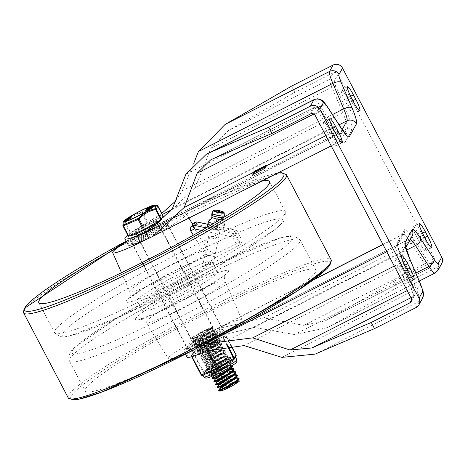 <?xml version="1.0" encoding="UTF-8"?>
<svg xmlns="http://www.w3.org/2000/svg" width="465" height="465" viewBox="0 0 465 465"><rect width="100%" height="100%" fill="white"/><g stroke="black" fill="none" stroke-linecap="round" stroke-linejoin="round"><path stroke-width="0.35" stroke-dasharray="2.33 1.74" d="M145.266 228.989A12.125 1.168 152.3 0 1 135.548 232.785A12.125 1.168 152.3 0 1 145.743 226.112A12.125 1.168 152.3 0 1 157.025 221.509A12.125 1.168 152.3 0 1 145.266 228.989M148.515 235.174A12.125 1.168 -27.7 0 0 160.268 227.693A12.125 1.168 -27.7 0 0 148.986 232.291A12.125 1.168 -27.7 0 0 138.797 238.964A12.125 1.168 -27.7 0 0 148.515 235.174M207.402 347.332A12.125 1.168 -27.7 0 0 219.155 339.851A12.125 1.168 -27.7 0 0 207.872 344.455A12.125 1.168 -27.7 0 0 197.683 351.127A12.125 1.168 -27.7 0 0 207.402 347.332M204.152 341.153A12.125 1.168 152.3 0 1 194.434 344.943A12.125 1.168 152.3 0 1 204.629 338.27A12.125 1.168 152.3 0 1 215.911 333.672A12.125 1.168 152.3 0 1 204.152 341.153M161.774 213.423L151.491 219.962A46.198 4.458 -27.7 0 0 127.776 235.116M193.899 162.907L182.321 190.72L175.375 201.287M128.171 244.892A46.198 4.458 152.3 0 1 154.822 226.095L195.271 187.488L210.825 148.515L228.309 130.63A1433.322 138.401 -27.7 0 0 294.764 92.32L333.236 72.813A3.505 3.453 28.9 0 1 337.956 74.336L334.422 80.73A10.445 1.505 63.1 0 0 336.055 86.659L346.948 112.216A31.492 4.545 -116.9 0 1 351.877 130.084L344.891 142.732A31.492 4.545 -116.9 0 1 335.399 133.124L321.914 112.251A10.445 1.505 63.1 0 0 318.763 109.066L315.229 115.465M187.058 357.056A46.198 4.458 152.3 0 1 213.627 338.305L217.8 336.073L254.088 327.424L294.525 334.544L327.337 327.656L330.848 325.762A1433.322 138.401 -27.7 0 0 397.238 287.498L393.989 281.319A1433.322 138.401 152.3 0 1 327.534 319.624L325.204 320.873L303.662 325.337L263.725 317.88L216.027 329.104L210.459 332.074A46.198 4.458 -27.7 0 0 183.815 350.872A46.198 4.458 -27.7 0 0 203.472 344.722L205.669 343.763M435.054 273.036A21.047 3.04 63.1 0 0 435.275 272.81L438.803 266.422A7.016 6.911 -151.1 0 0 441.698 263.632M432.462 261.807L428.928 268.206A3.505 3.453 -151.1 0 0 430.398 263.545L433.938 257.145A3.505 3.453 28.9 0 1 432.462 261.807L393.989 281.319M259.511 168.83L259.72 168.446L260.185 169.33L255.459 172.044L255 171.114L259.511 168.83L259.97 169.713L260.185 169.33M259.72 168.446L255.215 170.731L255.68 171.614M255.215 170.731L255.465 171.998L259.97 169.713M264.335 166.383L264.544 165.999L265.009 166.883L261.493 168.975L261.034 168.057L264.335 166.383L264.794 167.266L265.009 166.883M264.544 165.999L261.249 167.667L261.714 168.551M261.249 167.667L261.499 168.94L264.794 167.266M260.162 168.754L253.477 171.887L254.599 170.853L266.149 165.092L260.162 168.754L260.627 169.638L253.942 172.771L254.227 172.253L265.922 166.226L266.608 165.976L266.323 166.493L260.627 169.638M253.466 171.969L253.925 172.846L253.466 171.969M266.149 165.075L266.608 165.976L266.149 165.075M265.207 166.79L252.821 173.085L264.515 167.04L265.213 166.772L265.672 167.656L264.835 168.191L253.286 173.968L265.672 167.673M253.925 173.061L253.524 173.788L252.013 174.538L253.309 173.183L264.858 167.406L253.925 173.061L254.39 173.945L253.989 174.671L252.478 175.421L253.774 174.067L264.48 168.83L254.39 173.945M253.524 173.788L253.989 174.671M253.454 173.817L253.913 174.701L253.46 173.823M252.013 174.555L252.478 175.439L252.013 174.555M438.803 266.422L397.238 287.498M433.938 257.145L337.956 74.336M294.764 92.32L291.52 86.141M399.592 270.212A11.026 1.593 -116.9 0 1 395.535 258.703A11.026 1.593 -116.9 0 1 401.446 266.864L403.76 271.275A11.026 1.593 -116.9 0 1 407.822 282.784A11.026 1.593 -116.9 0 1 401.911 274.629L399.592 270.212L405.782 267.073M331.894 134.391A11.026 1.593 -116.9 0 1 335.957 145.894A11.026 1.593 -116.9 0 1 330.04 137.739L327.726 133.321A11.026 1.593 -116.9 0 1 323.663 121.818A11.026 1.593 -116.9 0 1 329.575 129.973L331.894 134.391L335.236 132.694M417.268 238.22A11.026 1.593 -116.9 0 1 413.211 226.717A11.026 1.593 -116.9 0 1 419.122 234.871L421.441 239.289A11.026 1.593 -116.9 0 1 425.498 250.792A11.026 1.593 -116.9 0 1 419.587 242.637L417.268 238.22L423.464 235.081M349.575 102.399A11.026 1.593 -116.9 0 1 353.632 113.908A11.026 1.593 -116.9 0 1 347.721 105.747L345.402 101.335A11.026 1.593 -116.9 0 1 341.345 89.826A11.026 1.593 -116.9 0 1 347.256 97.981L349.575 102.399L352.912 100.707M117.36 247.804A130.281 12.578 152.3 0 1 261.545 181.228M192.65 224.177A42.431 4.098 -27.7 0 0 192.103 223.898L193.085 226.426L207.675 249.85L214.127 253.582L218.527 252.669L242.236 240.922L240.289 244.48L237.388 246.281L216.086 257.087L205.234 254.268L193.353 235.185M168.47 357.922A41.588 4.016 152.3 0 1 206.111 334.289A41.588 4.016 152.3 0 1 242.009 320.001A41.588 4.016 152.3 0 1 207.041 342.862A41.588 4.016 152.3 0 1 168.365 358.666A41.588 4.016 152.3 0 1 168.47 357.922M85.56 388.781A130.281 12.578 152.3 0 1 203.089 314.962A130.281 12.578 152.3 0 1 315.886 269.915A130.281 12.578 152.3 0 1 206.384 341.612A130.281 12.578 152.3 0 1 85.188 391.036A130.281 12.578 152.3 0 1 85.56 388.781M126.515 241.73A41.588 4.016 152.3 0 1 164.552 221.398A41.588 4.016 152.3 0 1 186.343 213.976A41.588 4.016 152.3 0 1 147.754 238.778M213.156 264.504L212.063 261.58A42.292 4.086 -27.7 0 0 212.017 261.359A42.292 4.086 -27.7 0 0 175.398 275.983A42.292 4.086 -27.7 0 0 137.245 299.948A42.292 4.086 -27.7 0 0 137.129 300.681A42.292 4.086 -27.7 0 0 172.015 286.94A42.292 4.086 -27.7 0 0 211.406 262.766L213.173 264.451L220.358 228.856A5.01 0.831 11.4 0 0 215.609 227.048A5.01 0.831 11.4 0 0 210.535 226.874A5.01 0.831 11.4 0 0 215.156 228.652A5.01 0.831 11.4 0 0 220.34 228.896A5.01 0.831 11.4 0 0 220.358 228.856A5.01 0.831 -168.6 0 1 215.283 228.675A5.01 0.831 -168.6 0 1 210.535 226.874A5.01 0.831 -168.6 0 1 210.552 226.827A5.01 0.831 -168.6 0 1 215.737 227.071A5.01 0.831 -168.6 0 1 220.358 228.856L218.405 238.539A5.01 0.831 -168.6 0 1 213.325 238.365A5.01 0.831 -168.6 0 1 208.582 236.557A5.01 0.831 -168.6 0 1 208.593 236.516A5.01 0.831 -168.6 0 1 213.784 236.761A5.01 0.831 -168.6 0 1 218.405 238.539M142.813 310.544A42.292 4.086 -27.7 0 0 142.691 311.277A42.292 4.086 -27.7 0 0 182.03 295.234A42.292 4.086 -27.7 0 0 217.579 271.961A42.292 4.086 -27.7 0 0 180.966 286.58A42.292 4.086 -27.7 0 0 142.813 310.544M212.063 261.58L202.455 266.91L211.406 262.766M186.843 347.483A20.245 1.953 -27.7 0 0 186.779 347.622A20.245 1.953 -27.7 0 0 186.785 347.832A20.245 1.953 -27.7 0 0 204.309 340.833A20.245 1.953 -27.7 0 0 222.572 329.365A20.245 1.953 -27.7 0 0 222.63 329.017A20.245 1.953 -27.7 0 0 222.462 328.889A20.245 1.953 -27.7 0 0 204.234 336.468A20.245 1.953 -27.7 0 0 186.843 347.483M162.268 300.675A20.245 1.953 152.3 0 1 180.53 289.207A20.245 1.953 152.3 0 1 198.055 282.209A20.245 1.953 152.3 0 1 181.042 293.351A20.245 1.953 152.3 0 1 162.209 301.029A20.245 1.953 152.3 0 1 162.268 300.675M223.921 329.801A21.245 2.052 152.3 0 1 203.844 342.304A21.245 2.052 152.3 0 1 186.36 348.959A21.245 2.052 152.3 0 1 204.216 337.491A21.245 2.052 152.3 0 1 223.799 329.301A21.245 2.052 152.3 0 1 223.921 329.801M167.859 225.153A20.245 1.953 152.3 0 1 150.468 236.168A20.245 1.953 152.3 0 1 132.246 243.747A20.245 1.953 152.3 0 1 132.072 243.625A20.245 1.953 152.3 0 1 132.13 243.271A20.245 1.953 152.3 0 1 150.393 231.803A20.245 1.953 152.3 0 1 167.917 224.804A20.245 1.953 152.3 0 1 167.923 225.014A20.245 1.953 152.3 0 1 167.859 225.153M156.705 290.079A20.245 1.953 152.3 0 1 174.968 278.611A20.245 1.953 152.3 0 1 192.493 271.612A20.245 1.953 152.3 0 1 175.479 282.749A20.245 1.953 152.3 0 1 156.647 290.427A20.245 1.953 152.3 0 1 156.705 290.079M168.284 223.822A21.245 2.052 -27.7 0 0 168.347 223.677A21.245 2.052 -27.7 0 0 148.579 231.512A21.245 2.052 -27.7 0 0 130.903 243.335A21.245 2.052 -27.7 0 0 150.032 235.383A21.245 2.052 -27.7 0 0 168.284 223.822M217.789 211.197L219.753 211.592M220.241 219.527A5.51 0.913 11.4 0 0 221.834 219.579L223.868 225.374L215.644 224.426L213.29 223.682M216.248 221.921L214.667 229.268L222.892 230.216L223.868 225.374L224.647 223.967L222.979 220.98L222.787 219.311A5.51 0.913 11.4 0 0 222.299 218.742L222.979 220.98M222.299 218.742A5.51 0.913 11.4 0 0 217.864 217.335L217.202 221.613L224.647 223.967L223.671 228.809L216.225 226.455L217.202 221.613L208.977 220.666L209.151 220.189M217.864 217.335A5.51 0.913 11.4 0 0 212.97 216.771L210.872 218.887M207.588 227.03L214.667 229.268M216.225 226.455L208 225.508L208.977 220.666L208.198 222.072M208 225.508L207.221 226.914M222.892 230.216L223.671 228.809M150.119 230.541A12.526 1.209 -27.7 0 0 137.977 238.272A12.526 1.209 -27.7 0 0 149.631 233.517A12.526 1.209 -27.7 0 0 160.158 226.624A12.526 1.209 -27.7 0 0 150.119 230.541M206.687 338.288A12.526 1.209 152.3 0 1 216.725 334.37A12.526 1.209 152.3 0 1 206.198 341.264A12.526 1.209 152.3 0 1 194.544 346.012A12.526 1.209 152.3 0 1 206.687 338.288M150.741 229.414A19.943 1.924 152.3 0 1 166.726 223.177A19.943 1.924 152.3 0 1 149.963 234.151A19.943 1.924 152.3 0 1 131.409 241.719A19.943 1.924 152.3 0 1 150.741 229.414M207.309 337.16A19.943 1.924 -27.7 0 0 187.976 349.459A19.943 1.924 -27.7 0 0 206.53 341.897A19.943 1.924 -27.7 0 0 223.293 330.923A19.943 1.924 -27.7 0 0 207.309 337.16M218.759 390.426L235.214 382.178A11.857 1.145 -27.7 0 0 226.071 386.81L221.34 389.821L220.311 390.757L220.462 391.077M219.881 390.216L218.922 391.007M217.138 387.333L227.094 381.875L232.343 379.568L238.359 377.789M239.103 378.423L236.923 378.504L232.779 379.934L222.479 384.729L217.294 387.909M215.458 384.311L218.724 382.218L228.635 377.353L233.413 375.47L236.726 374.697M237.487 375.342L236.825 375.139L233.808 375.86L229.082 377.708L219.114 382.579L215.673 384.822M213.836 381.219L224.833 375.238L229.983 373.04L235.11 371.605M235.633 372.093L230.407 373.412L225.287 375.581L214.051 381.73M212.209 378.132L221.026 373.174L231.721 368.809M231.367 369.425L221.474 373.517L212.424 378.638M224.025 370.611L230.076 365.537L229.582 365.345L211.819 373.122L228.455 362.444L227.966 362.258L210.186 370.064L226.833 359.358L226.339 359.166L208.564 366.972L225.211 356.266L224.717 356.074L206.942 363.886L223.584 353.173L223.095 352.981L205.321 360.794L221.962 350.081L221.468 349.889L203.699 357.701L220.34 346.995L219.852 346.803L202.072 354.609L218.719 343.902L218.225 343.711L200.45 351.517L217.097 340.81L216.603 340.618L198.828 348.43L215.469 337.718L214.981 337.526L197.207 345.338L213.848 334.626L213.354 334.434L195.585 342.246L212.226 331.539L211.738 331.347L193.957 339.154L210.802 328.325L206.361 329.749L198.317 333.789L208.523 329.296L211.895 328.36L212.929 328.767L211.401 330.47L202.821 336.137L192.731 341.112L197.143 338.322L207.355 333.469L211.767 331.853L214.534 331.626L214.226 332.411L211.738 334.562L207.425 337.445L197.828 342.792L194.347 344.193L196.521 342.664L205.879 337.91L214.685 334.62L216.179 334.771L215.109 336.259L207.001 341.775L196.067 347.309L199.63 344.92L209.669 340.043L214.324 338.253L217.777 337.805L215.603 340.281L211.552 343.071L201.81 348.611L197.59 350.377L208.14 344.542L217.393 340.921L219.399 340.897L218.736 342.077L215.76 344.443L211.174 347.401L201.868 352.47L199.212 353.47L202.17 351.494L211.953 346.64L216.824 344.687L220.102 343.804L221.026 343.99L219.399 346.024L215.644 348.709L205.844 354.394L200.834 356.562L205.449 353.679L215.69 348.837L220.032 347.262L222.648 347.082L222.282 347.936L219.701 350.133L215.33 353.028L205.78 358.329L202.461 359.648L204.78 358.038L214.22 353.261L222.909 350.052L224.299 350.261L223.119 351.802L214.894 357.358L204.083 362.741L207.919 360.276L218.004 355.405L222.607 353.65L225.891 353.261L223.578 355.841L219.463 358.66L209.75 364.153L205.704 365.833L216.487 359.887L225.641 356.341L227.513 356.353L226.769 357.614L219.067 362.991L209.837 367.995L207.326 368.925L210.447 366.856L220.294 361.997L225.118 360.079L228.309 359.247L229.135 359.445L227.391 361.578L223.56 364.293L213.766 369.942L208.948 372.017L213.749 369.03L224.02 364.2L228.298 362.677L230.762 362.537L230.332 363.461L227.658 365.699L223.229 368.617L213.731 373.866L210.575 375.104L213.034 373.407L222.566 368.611L227.577 366.542L231.134 365.484L232.384 365.624M232.61 366.065L231.471 365.914L227.99 366.92L223.02 368.954L213.412 373.773L210.808 375.551L213.813 374.383L223.258 369.187L227.734 366.257L230.501 363.979L230.995 362.979L228.67 363.084L224.456 364.566L214.167 369.379L209.18 372.459L213.824 370.477L223.607 364.856L227.501 362.125L229.373 359.887L228.629 359.689L225.519 360.468L220.741 362.351L210.831 367.216L207.559 369.367L209.936 368.501L219.096 363.56L226.92 358.137L227.751 356.795L225.996 356.76L216.94 360.23L205.937 366.275L209.814 364.682L219.497 359.224L223.677 356.388L226.124 353.708L222.997 354.045L218.445 355.76L208.32 360.631L204.315 363.188L214.923 357.928L223.252 352.336L224.531 350.744L223.246 350.476L214.673 353.603L205.146 358.405L202.694 360.096L205.861 358.852L215.359 353.598L219.782 350.686L222.456 348.448L222.88 347.524L220.41 347.669L216.126 349.198L205.861 354.028L201.066 357.004L210.738 352.29L219.515 346.565L221.241 344.763L220.427 344.24L212.4 346.995L202.554 351.848L199.444 353.912L201.961 352.981L211.203 347.971L218.893 342.6L219.637 341.339L217.754 341.333L208.593 344.885L197.823 350.819L201.874 349.139L211.592 343.641L217.882 338.793L218.009 338.253L217.521 338.049L210.11 340.397L200.026 345.274L196.201 347.733L207.024 342.345L211.825 339.34L216.26 335.701L216.388 335.16L215.022 335.038L211.377 336.154L201.083 340.769L194.643 344.664L197.91 343.315L207.46 338.014L214.406 332.923L214.534 331.905L212.145 332.254L207.797 333.829L197.555 338.671L193.016 341.572L197.974 339.374L207.774 333.69L211.523 331.01L213.144 328.976L212.22 328.796L208.93 329.679L204.059 331.638L191.935 337.91L191.65 338.363L191.958 338.497L194.69 337.66L203.513 333.358A9.858 0.953 -27.7 0 0 210.569 328.801M231.256 368.53L231.378 368.018L213.115 375.639L229.634 365.444L229.756 364.926L211.488 372.546L228.013 362.345L228.135 361.84L209.866 369.454L226.391 359.259L226.513 358.748L208.244 366.362L224.769 356.167L224.886 355.655L206.623 363.275L223.142 353.075L223.264 352.563L205.001 360.183L221.52 349.988L221.642 349.471L203.374 357.091L219.899 346.89L220.021 346.384L201.752 353.999L218.271 343.804L218.399 343.292L200.13 350.912L216.655 340.711L216.771 340.2L198.508 347.82L215.028 337.619L215.15 337.108L196.887 344.728L213.406 334.533L213.528 334.015L195.259 341.636L211.784 331.435L211.906 330.929L193.673 338.561L191.894 338.497M193.702 338.444L203.513 333.358M231.698 368.629L231.21 368.437L213.441 376.214M233.314 371.704L232.831 371.529L215.057 379.341M228.024 372.14L214.766 378.743M226.525 377.26L216.678 382.428M234.505 374.714L234.627 374.203L216.394 381.835M232.878 371.622L233 371.111L232.157 370.93M236.569 377.9L236.081 377.714L218.306 385.485M234.947 374.813L232.523 374.97M236.11 377.173L218.015 384.927M238.19 380.992L237.696 380.8L219.922 388.612M236.127 377.801L236.342 377.47M237.749 380.899L237.871 380.382L219.672 387.903M235.214 382.178L239.184 380.852M198.317 333.789A11.857 1.145 -27.7 0 0 191.935 337.91M162.035 218.881A17.786 1.721 -27.7 0 0 145.487 225.624A17.786 1.721 -27.7 0 0 130.537 235.418M145.278 228.978A12.026 1.163 -27.7 0 0 156.932 221.555A12.026 1.163 -27.7 0 0 145.748 226.118A12.026 1.163 -27.7 0 0 135.641 232.738A12.026 1.163 -27.7 0 0 145.278 228.978M163.256 216.272L147.178 223.235L130.101 233.11L128.375 236.237M144.33 228.966A17.786 1.721 152.3 0 1 130.072 234.534A17.786 1.721 152.3 0 1 145.022 224.746A17.786 1.721 152.3 0 1 161.57 217.998A17.786 1.721 152.3 0 1 144.33 228.966M130.101 233.11L124.719 222.857L125.236 222.503L130.619 232.756M122.993 225.978L124.719 222.857A1 0.977 115.3 0 1 124.841 221.799A1 0.326 -136.9 0 0 125.236 222.503L129.439 218.597L132.717 216.37L136.797 214.446L142.679 212.528L148.062 222.787M162.901 216.388L157.513 206.129L157.873 206.012M147.178 223.235L141.796 212.976A1 0.378 77.5 0 1 141.808 212.046A1 0.622 -133.9 0 1 142.679 212.528L145.993 209.796L149.346 207.936L152.793 206.803L157.513 206.129A1 0.57 86.2 0 0 157.001 205.489A1 0.977 115.3 0 1 157.426 205.582M123.196 221.968L123.69 221.607L124.841 221.799L129.52 217.539L134.24 214.638L141.808 212.046L157.001 205.489L156.164 205.234M131.008 217.358L128.933 218.37A13.59 1.314 -27.7 0 0 128.84 218.434L125.631 219.951L129.131 218.015A14.973 1.447 -27.7 0 0 129.229 217.957L131.833 216.742M125.044 221.009L128.543 219.079A14.973 1.447 -27.7 0 0 128.642 219.015L131.246 217.806M125.527 220.021L125.986 220.172L125.631 219.951M148.69 209.087L148.922 209.529L150.271 208.645L148.695 209.372M147.393 209.628L147.626 210.07L148.457 209.39L146.847 210.046M146.475 210.197L151.102 208.239M150.927 207.716L148.271 209.041L147.196 209.419L147.527 208.988L153.671 205.919M146.946 209.018L147.196 209.419L146.963 208.977M146.184 209.244L152.636 205.826L146.516 209.18M147.946 209.058L147.713 208.616L147.951 209.041L148.387 208.884L152.851 206.379L148.387 208.884L148.161 208.442M152.851 206.379L152.619 205.937M148.457 209.39L148.225 208.948M150.271 208.645L150.038 208.204M130.316 217.44L129.41 218.015L131.066 217.149L130.171 217.155M129.729 218.504L128.828 219.079L130.479 218.207L129.584 218.219M126.718 220.032L128.067 219.434L126.718 220.032L126.567 219.753M128.235 218.666L128.468 219.102M128.311 218.637L128.543 219.079M128.41 218.573L128.642 219.015M127.747 218.945L126.399 219.544L127.747 218.945L127.515 218.504M128.822 217.603L129.055 218.044M128.898 217.574L129.131 218.015M128.997 217.515L129.229 217.957M200.915 334.951A12.026 1.163 152.3 0 1 191.278 338.718A12.026 1.163 152.3 0 1 201.386 332.097A12.026 1.163 152.3 0 1 212.575 327.534A12.026 1.163 152.3 0 1 200.915 334.951M235.418 357.039L235.645 356.283A1 0.616 66.7 0 0 235.697 355.039L225.961 336.497L210.238 343.344L193.678 352.865L191.435 356.359L206.64 349.849L224.089 339.88L225.961 336.497A1 0.616 -113.3 0 0 225.048 335.933A1 0.616 -113.3 0 0 224.979 335.968L223.252 339.09A1 0.988 28.9 0 1 224.601 339.526L227.373 344.809M236.057 355.882A1 0.988 28.9 0 1 235.645 356.283L220.805 362.683A1 0.366 60.1 0 1 219.974 361.886L210.238 343.344A1 0.366 -119.9 0 1 210.104 342.38L193.545 351.906A1 0.366 60.1 0 1 193.58 351.889A1 0.988 -151.1 0 0 193.161 353.22L202.897 371.768A1 0.988 28.9 0 0 204.245 372.203L202.566 373.802L202.943 374.558L202.519 375.325A1 0.988 -151.1 0 1 202.362 375.389M234.947 357.887L233.918 359.404A1 0.988 -151.1 0 0 233.982 359.369M216.742 365.019L204.245 372.203A1 0.366 -119.9 0 1 203.414 371.413L220.858 361.439A1 0.616 -113.3 0 1 220.805 362.683L216.742 365.019A18.542 1.79 152.3 0 1 220.637 362.985A18.542 1.79 152.3 0 1 224.45 361.107M232 357.852A18.542 1.79 152.3 0 1 235.22 357.044M234.343 358.637A18.542 1.79 152.3 0 1 229.85 361.741M221.421 366.589A18.542 1.79 152.3 0 1 213.714 370.495M206.164 373.75A18.542 1.79 152.3 0 1 202.943 374.558M203.821 372.971A18.542 1.79 152.3 0 1 208.314 369.861M219.335 361.904A14.031 1.354 -27.7 0 0 205.733 370.559A14.031 1.354 -27.7 0 0 218.782 365.234A14.031 1.354 -27.7 0 0 230.576 357.515A14.031 1.354 -27.7 0 0 219.335 361.904A14.031 1.354 152.3 0 1 230.576 357.515A14.031 1.354 152.3 0 1 218.782 365.234A14.031 1.354 152.3 0 1 205.733 370.559A14.031 1.354 152.3 0 1 219.335 361.904M219.166 362.206A12.026 1.163 -27.7 0 0 207.506 369.629A12.026 1.163 -27.7 0 0 218.695 365.066A12.026 1.163 -27.7 0 0 228.803 358.445A12.026 1.163 -27.7 0 0 219.166 362.206A12.026 1.163 -27.7 0 0 207.506 369.629A12.026 1.163 -27.7 0 0 218.695 365.066A12.026 1.163 -27.7 0 0 228.803 358.445A12.026 1.163 -27.7 0 0 219.166 362.206M221.189 365.438A14.031 1.354 -27.7 0 0 207.588 374.093A14.031 1.354 -27.7 0 0 220.637 368.768A14.031 1.354 -27.7 0 0 232.43 361.049A14.031 1.354 -27.7 0 0 221.189 365.438M221.02 365.74A12.026 1.163 152.3 0 1 230.657 361.979A12.026 1.163 152.3 0 1 220.55 368.594A12.026 1.163 152.3 0 1 209.36 373.157A12.026 1.163 152.3 0 1 221.02 365.74M151.491 219.962L162.326 214.47M171.986 209.57L339.125 124.818M332.498 114.564L182.321 190.72M172.288 208.872L333.684 127.032L320.24 106.218A21.047 3.04 63.1 0 0 314.113 99.574M342.205 129.508L340.025 133.449L151.881 228.856M349.465 136.495A7.016 6.911 -151.1 0 0 340.025 133.449A21.047 3.04 -116.9 0 1 339.81 133.676A21.047 3.04 -116.9 0 1 333.684 127.032A7.016 4.075 -32.9 0 1 340.706 127.265M327.261 106.456A7.016 4.075 -32.9 0 0 320.24 106.218L185.837 174.375M310.51 113.942L314.044 107.543A13.956 2.017 -116.9 0 1 314.189 107.398A13.956 2.017 -116.9 0 1 318.252 111.803L331.737 132.67A27.987 4.04 63.1 0 0 339.88 141.505A27.987 4.04 63.1 0 0 340.171 141.209L347.163 128.567A27.987 4.04 63.1 0 0 342.781 112.687L331.888 87.129A13.956 2.017 -116.9 0 1 329.702 79.213L333.236 72.813M228.309 130.63L329.702 79.213A3.505 3.453 28.9 0 1 334.422 80.73M195.271 187.488L342.781 112.687A3.505 1.453 -23.1 0 1 346.948 112.216M210.825 148.515L331.888 87.129A3.505 1.453 -23.1 0 1 336.055 86.659M147.835 238.743L340.171 141.209A3.505 3.453 28.9 0 1 344.891 142.732M154.822 226.095L347.163 128.567A3.505 3.453 28.9 0 1 351.877 130.084M313.846 114.035L318.252 111.803A3.505 2.034 147.1 0 1 321.763 111.92A3.505 2.034 147.1 0 1 321.914 112.251M325.831 135.664L331.737 132.67A3.505 2.034 147.1 0 1 335.248 132.792A3.505 2.034 147.1 0 1 335.399 133.124M212.65 158.96L314.044 107.543A3.505 3.453 28.9 0 1 318.763 109.066M416.076 307.551L419.61 301.157A21.047 3.04 63.1 0 0 416.315 289.218A7.016 2.906 156.9 0 0 420.622 284.266M422.499 298.367A7.016 6.911 -151.1 0 1 419.61 301.157L315.183 354.109M281.912 357.37L416.315 289.218L405.451 263.731L244.055 345.576M206.646 350.936L402.155 251.792A7.016 6.911 -151.1 0 0 405.759 247.101M409.758 258.778A7.016 2.906 156.9 0 1 405.451 263.731A21.047 3.04 -116.9 0 1 402.155 251.792L409.136 239.161L213.627 338.305M254.088 327.424L406.509 250.129M217.8 336.073L409.357 238.94L412.031 236.371A7.016 6.911 -151.1 0 1 409.136 239.161A21.047 3.04 -116.9 0 1 409.357 238.94A21.047 3.04 -116.9 0 1 410.438 239.26M415.832 273.031L294.525 334.544M330.848 325.762L435.275 272.81A7.016 6.911 -151.1 0 0 438.17 270.02M327.534 319.624L428.928 268.206A13.956 2.017 -116.9 0 1 428.782 268.352A13.956 2.017 -116.9 0 1 424.719 263.951L411.24 243.079A27.987 4.04 63.1 0 0 403.091 234.244A27.987 4.04 63.1 0 0 402.8 234.54L395.814 247.188A27.987 4.04 63.1 0 0 400.191 263.062L411.083 288.62A13.956 2.017 -116.9 0 1 413.269 296.542L411.595 299.576M410.921 297.734L413.269 296.542A3.505 3.453 -151.1 0 0 414.745 291.881A10.445 1.505 63.1 0 0 413.106 285.952L402.213 260.394A31.492 4.545 -116.9 0 1 397.284 242.527L404.271 229.879A31.492 4.545 -116.9 0 1 413.769 239.487L427.248 260.359A10.445 1.505 63.1 0 0 430.398 263.545M411.205 298.274L414.745 291.881M394.291 266.056L400.191 263.062A3.505 1.453 156.9 0 0 402.347 260.586A3.505 1.453 156.9 0 0 402.213 260.394M407.177 290.602L411.083 288.62A3.505 1.453 156.9 0 0 413.24 286.144A3.505 1.453 156.9 0 0 413.106 285.952M383.015 244.578L402.8 234.54A3.505 3.453 -151.1 0 0 404.271 229.879M386.787 251.763L395.814 247.188A3.505 3.453 -151.1 0 0 397.284 242.527M303.662 325.337L424.719 263.951A3.505 2.034 -32.9 0 0 427.248 260.359M263.725 317.88L411.24 243.079A3.505 2.034 -32.9 0 0 413.769 239.487M253.762 171.37L254.227 172.253M254.599 170.853L255.064 171.736M265.457 165.342L265.922 166.226M265.858 165.61L266.323 166.493M264.37 167.307L264.835 168.191M253.518 172.811L253.977 173.695M253.663 172.55L254.128 173.433M264.515 167.04L264.98 167.923M264.021 167.946L264.48 168.83M252.472 173.707L252.937 174.59M253.309 173.183L253.774 174.067M264.167 167.679L264.632 168.562M203.472 344.722L213.47 339.653M210.459 332.074L313.288 279.936M152.561 219.352L155.804 225.537M211.453 331.522L214.696 337.706M353.912 102.608L347.721 105.747M351.592 98.196L345.402 101.335M350.622 96.278L347.256 97.981M422.487 233.163L419.122 234.871M424.778 237.592L421.441 239.289M425.777 239.498L419.587 242.637M336.236 134.6L330.04 137.739M333.917 130.183L327.726 133.321M332.94 128.264L329.575 129.973M404.812 265.155L401.446 266.864M407.102 269.584L403.76 271.275M408.101 271.49L401.911 274.629M71.226 399.011A146.463 14.142 152.3 0 1 71.273 396.023A146.463 14.142 152.3 0 1 206.03 311.69A146.463 14.142 152.3 0 1 330.377 262.952M68.285 397.953A148.463 14.334 152.3 0 1 68.651 395.285A148.463 14.334 152.3 0 1 203.083 310.916A148.463 14.334 152.3 0 1 331.173 259.929M23.529 312.707A148.463 14.334 152.3 0 1 24 310.231A148.463 14.334 152.3 0 1 157.344 226.42A148.463 14.334 152.3 0 1 286.411 174.666M277.698 173.038L126.178 241.091A146.463 14.142 152.3 0 1 277.361 173.213M54.957 330.493A130.281 12.578 152.3 0 1 172.486 256.674A130.281 12.578 152.3 0 1 285.283 211.627A130.281 12.578 152.3 0 1 175.782 283.325A130.281 12.578 152.3 0 1 54.585 332.748A130.281 12.578 152.3 0 1 54.957 330.493M63.042 333.097A124.265 11.997 152.3 0 1 236.592 233.32A124.265 11.997 152.3 0 1 218.509 266.038A124.265 11.997 152.3 0 1 63.042 333.097M216.086 257.087A52.574 5.074 152.3 0 1 142.273 297.617A52.574 5.074 152.3 0 1 149.474 284.58A52.574 5.074 152.3 0 1 218.527 252.669M205.234 254.268A44.576 4.307 152.3 0 1 161.744 279.587A44.576 4.307 152.3 0 1 129.787 291.607A44.576 4.307 152.3 0 1 129.927 290.863A44.576 4.307 152.3 0 1 166.458 267.532A44.576 4.307 152.3 0 1 207.675 249.85M146.097 321.67A44.576 4.307 152.3 0 1 186.448 296.344A44.576 4.307 152.3 0 1 224.921 281.029A44.576 4.307 152.3 0 1 187.442 305.534A44.576 4.307 152.3 0 1 145.987 322.466A44.576 4.307 152.3 0 1 146.097 321.67M135.594 318.676A52.574 5.074 152.3 0 1 209.012 276.466A52.574 5.074 152.3 0 1 201.362 290.305A52.574 5.074 152.3 0 1 135.594 318.676M69.797 358.753A130.281 12.578 152.3 0 1 187.325 284.935A130.281 12.578 152.3 0 1 300.117 239.888A130.281 12.578 152.3 0 1 190.621 311.585A130.281 12.578 152.3 0 1 69.425 361.009A130.281 12.578 152.3 0 1 69.797 358.753M72.319 350.761A124.265 11.997 152.3 0 1 245.863 250.984A124.265 11.997 152.3 0 1 227.786 283.702A124.265 11.997 152.3 0 1 72.319 350.761M240.289 244.48L235.395 235.151A3.005 2.959 -151.1 0 0 233.325 233.587L206.158 227.862M201.671 230.454L232.488 236.952L235.395 235.151L237.33 231.646L242.23 240.975M207.756 224.287L235.261 230.082A3.005 2.959 28.9 0 1 237.33 231.646L237.336 231.593A3.005 3.005 0 0 0 235.296 230.047L234.93 232.535L237.336 231.593L242.236 240.922M207.762 224.24L235.296 230.047L233.325 233.587L232.488 236.952L237.388 246.281M195.306 222.282A3.005 0.436 -116.9 0 1 196.869 224.508L197.236 222.026M239.83 241.864L234.93 232.535L196.869 224.508L193.085 226.426M223.409 217.597A6.237 1.035 11.4 0 0 223.921 217.358A6.237 1.035 11.4 0 0 218.347 215.121A6.237 1.035 11.4 0 0 211.709 214.894M211.988 213.156A6.301 1.046 -168.6 0 1 218.684 213.487A6.301 1.046 -168.6 0 1 224.333 215.65M212.97 216.771A5.51 0.913 11.4 0 0 211.994 217.138M221.834 219.579A5.51 0.913 11.4 0 0 222.787 219.311L223.979 217.248M224.194 212.831A5.609 0.93 11.4 0 0 219.166 210.907A5.609 0.93 11.4 0 0 213.214 210.616M218.405 210.459A5.121 0.849 -168.6 0 1 219.463 210.674L218.422 210.453M151.154 206.047A17.269 1.668 152.3 0 1 152.537 205.588M125.48 219.666A17.269 1.668 152.3 0 1 127.724 218.102M152.142 206.059L151.91 205.617M147.905 208.46L147.678 208.018M147.231 208.773L146.998 208.332M146.899 208.843L146.667 208.401M153.351 206.03L153.119 205.588M147.963 208.721L147.731 208.279M147.527 208.988L147.295 208.547M152.584 206.727L152.351 206.286M151.979 207.094L151.747 206.652M151.073 208.186L150.84 207.745M146.987 209.86L146.754 209.419M147.109 210.273L146.876 209.831M126.329 219.875L126.561 220.317M126.933 219.567L127.16 220.009M126.556 219.457L126.788 219.899M127.16 219.155L127.393 219.59M126.916 218.812L127.148 219.253M127.143 218.393L127.375 218.835M127.747 218.091L127.98 218.533M154.537 205.181A17.769 1.715 -27.7 0 0 140.657 210.878A17.769 1.715 -27.7 0 0 123.516 221.468M201.188 374.912A1 0.988 -151.1 0 1 201.171 374.889L203.414 371.413L193.678 352.865A1 0.366 60.1 0 1 193.545 351.906A1 1 0 0 0 193.167 352.29L191.441 355.411A1 1 0 0 0 191.435 356.359L191.435 356.341A1 0.988 28.9 0 1 191.859 355.01L193.58 351.889L210.145 342.368A1 0.616 66.7 0 1 210.209 342.333A1 0.616 66.7 0 1 211.122 342.897L220.858 361.439L236.051 354.923M203.943 376.848A18.542 1.79 152.3 0 1 221.915 365.414A18.542 1.79 152.3 0 1 236.772 359.614M221.538 366.1A14.031 1.354 -27.7 0 0 207.936 374.755A14.031 1.354 -27.7 0 0 219.178 370.361A14.031 1.354 -27.7 0 0 232.779 361.712A14.031 1.354 -27.7 0 0 221.538 366.1M192.01 356.638L191.807 356.248A1 0.616 66.7 0 1 191.859 355.01L206.693 348.611A1 0.366 60.1 0 1 207.524 349.401L208.018 350.337M207.872 348.204A12.026 1.163 152.3 0 1 198.235 351.964A12.026 1.163 152.3 0 1 209.889 344.548A12.026 1.163 152.3 0 1 219.527 340.781A12.026 1.163 152.3 0 1 207.872 348.204M209.36 373.157L198.235 351.964L197.642 351.528L207.332 347.46A13.026 1.256 -27.7 0 0 218.922 339.45A13.026 1.256 -27.7 0 0 199.008 349.546A13.026 1.256 -27.7 0 0 207.326 347.471L219.509 340.049L219.527 340.781L230.657 361.979M226.722 344.902L224.089 339.88A1 0.366 -119.9 0 0 223.252 339.09L206.693 348.611A1 0.616 -113.3 0 0 206.64 349.849L207.105 350.732M230.57 344.466L226.333 336.387A1 1 0 0 0 225.048 335.933L210.209 342.333A1 1 0 0 0 210.104 342.38A1 0.366 -119.9 0 1 210.145 342.368L224.979 335.968A1 0.988 -151.1 0 1 226.327 336.404L230.564 344.466M160.268 227.693L157.025 221.509M138.797 238.964L135.548 232.785M194.434 344.943L197.683 351.127M215.911 333.672L219.155 339.851M345.675 133.833L343.594 133.048L339.81 133.676L148.254 230.809M331.208 145.905L339.88 141.505L342.013 141.377L335.248 132.792L319.484 108.857L317.054 107.171L314.596 107.217L210.61 159.919M419.25 281.052L327.337 327.656M405.713 246.741L405.05 249.002L405.84 247.572M411.182 301.541L414.716 295.147L415.222 293.374L415.076 291.549L413.24 286.144L402.347 260.586L397.465 245.247L397.261 245.793L404.248 233.145L403.091 234.244L382.951 244.456M325.204 320.879L428.782 268.352L430.375 266.811L433.909 260.412M252.821 173.085L253.286 173.968M264.858 167.406L265.323 168.289M313.945 279.448L216.027 329.104M183.815 350.872L185.523 354.121M359.823 110.769L353.632 113.908M347.535 86.688L341.345 89.826M419.401 223.578L413.211 226.717M431.689 247.653L425.498 250.792M342.147 142.755L335.957 145.894M329.854 118.68L323.663 121.818M401.725 255.564L395.535 258.703M414.013 279.645L407.822 282.784M38.822 302.721L54.585 332.748L59.939 336.654L64.251 336.875L69.384 336.055L121.818 315.938L211.976 269.799L275.606 229.152L283.179 221.939L285.132 218.974L285.283 211.627L269.52 181.6M214.127 253.582L211.156 254.46L182.141 267.032L148.579 285.167L129.299 298.332L130.398 295.106L129.787 291.607L121.505 272.717M242.009 320.001L224.921 281.029L224.304 277.529L225.409 274.304L222.752 276.599L195.585 293.525L157.304 312.753L140.174 319.054L143.47 319.984L145.987 322.466L168.365 358.666M315.886 269.915L300.117 239.888L293.99 235.842L290.439 235.767L280.197 237.906L210.61 267.195L121.441 315.212L75.103 346.948L71.517 350.709L69.837 353.156L68.605 357.196L69.425 361.009L85.188 391.036M186.343 213.976L188.877 218.079M217.579 271.961L212.017 261.359M142.691 311.277L137.129 300.681M202.455 266.91L208.582 236.557M162.209 301.029L186.785 347.832M198.055 282.209L222.63 329.017M186.779 347.622L186.36 348.959M222.462 328.889L223.799 329.301M132.072 243.625L156.647 290.427M167.917 224.804L192.493 271.612M167.923 225.014L168.347 223.677M132.246 243.747L130.903 243.335M216.725 334.37L160.158 226.624M194.544 346.012L137.977 238.272M223.293 330.923L166.726 223.177M187.976 349.459L131.409 241.719M230.995 362.979L230.762 362.537M210.808 375.551L210.569 375.104M229.373 359.887L229.14 359.445M209.18 372.459L208.948 372.012M227.751 356.795L227.513 356.353M207.559 369.367L207.326 368.925M226.124 353.708L225.891 353.261M205.937 366.275L205.704 365.833M224.502 350.616L224.269 350.168M204.315 363.188L204.083 362.741M222.88 347.524L222.648 347.082M202.694 360.096L202.461 359.648M221.259 344.431L221.026 343.99M201.066 357.004L200.834 356.562M219.637 341.345L219.399 340.897M199.444 353.912L199.212 353.47M218.009 338.253L217.777 337.805M197.823 350.819L197.59 350.377M216.388 335.16L216.155 334.713M196.201 347.733L195.968 347.285M214.766 332.068L214.534 331.626M194.579 344.641L194.347 344.193M193.957 339.154L193.638 338.543M212.226 331.539L211.906 330.929M195.579 342.246L195.259 341.636M213.848 334.626L213.528 334.015M197.207 345.338L196.887 344.728M215.469 337.718L215.15 337.108M198.828 348.43L198.508 347.82M217.097 340.81L216.771 340.2M200.45 351.517L200.13 350.912M218.719 343.902L218.399 343.292M202.072 354.609L201.752 353.999M220.34 346.989L220.021 346.384M203.693 357.701L203.374 357.091M221.962 350.081L221.642 349.471M205.321 360.794L205.001 360.183M223.584 353.173L223.264 352.563M206.942 363.886L206.623 363.275M225.211 356.266L224.886 355.655M208.564 366.972L208.244 366.368M226.833 359.358L226.513 358.748M210.186 370.064L209.866 369.454M228.455 362.444L228.135 361.84M211.808 373.157L211.488 372.546M230.076 365.537L229.756 364.926M195.294 341.653L193.016 341.572M211.784 331.435L213.017 329.516M196.922 344.739L194.643 344.664M213.406 334.533L214.632 332.615M198.543 347.832L196.265 347.756M215.028 337.619L216.26 335.701M200.165 350.924L197.887 350.848M216.655 340.711L217.882 338.793M201.787 354.016L199.508 353.935M218.271 343.804L219.503 341.885M203.408 357.103L201.13 357.027M219.899 346.89L221.131 344.972M205.036 360.195L202.757 360.119M221.52 349.988L222.747 348.07M206.658 363.287L204.379 363.212M223.142 353.075L224.374 351.156M208.279 366.379L206.001 366.304M224.769 356.167L225.996 354.254M209.901 369.472L207.623 369.39M226.391 359.259L227.618 357.341M211.523 372.558L209.244 372.482M228.013 362.345L229.245 360.427M213.15 375.65L210.872 375.575M229.634 365.444L230.861 363.525M212.383 328.331L210.616 328.273M192.737 341.037L193.969 339.119M214.016 331.423L211.738 331.347M194.358 344.129L195.591 342.211M215.632 334.515L213.354 334.434M195.986 347.221L197.212 345.303M217.254 337.602L214.981 337.526M197.608 350.314L198.834 348.395M218.881 340.694L216.603 340.618M199.229 353.4L200.462 351.482M220.497 343.786L218.225 343.711M200.851 356.492L202.083 354.574M222.131 346.878L219.852 346.803M202.473 359.584L203.705 357.666M223.746 349.971L221.468 349.889M204.094 362.677L205.327 360.759M225.374 353.057L223.095 352.981M205.722 365.769L206.948 363.845M226.996 356.149L224.717 356.074M207.344 368.855L208.576 366.937M228.611 359.242L226.339 359.166M208.965 371.948L210.197 370.03M230.245 362.334L227.966 362.258M210.587 375.04L211.819 373.122M231.861 365.426L229.582 365.345M231.605 368.449L231.21 368.437M233.232 371.541L232.831 371.529M234.854 374.633L234.453 374.621M236.476 377.725L236.081 377.714M238.097 380.818L237.696 380.8M213.144 328.976L212.912 328.534M192.958 341.548L192.719 341.107M152.665 205.832L152.433 205.391M125.108 220.021L125.341 220.462M126.178 219.463L126.404 219.904M130.247 217.765L130.479 218.207M130.834 216.707L131.066 217.149M135.641 232.738L191.278 338.718M156.932 221.555L212.575 327.534M128.421 217.928L128.654 218.37M126.166 219.102L126.399 219.544M125.579 220.166L125.812 220.608M127.834 218.992L128.067 219.434M127.648 218.143L125.474 219.649M152.526 205.565L151.23 206.007M130.072 234.534L130.52 235.377M161.57 217.998L161.942 218.695M129.41 218.015L129.183 217.574M128.828 219.079L128.596 218.637M202.589 374.273L203.031 375.11M207.588 374.093L205.733 370.559L207.936 374.755L207.878 376.731L211.767 373.918L221.067 368.629L230.96 363.95L234.441 362.787L232.779 361.712L230.576 357.515L232.43 361.049"/><path stroke-width="0.7" d="M327.558 107.124A7.016 4.075 -32.9 0 0 327.261 106.456L324.134 102.23L322.245 100.457L320.158 99.295L317.421 98.783L314.113 99.574A21.047 3.04 63.1 0 0 313.892 99.801L310.358 106.189A7.016 6.911 28.9 0 1 319.798 109.234L323.326 102.841A14.031 2.023 -116.9 0 1 327.558 107.124L341.002 127.933A28.063 4.051 63.1 0 0 349.465 136.495L356.446 123.864A28.063 4.051 63.1 0 0 352.051 107.938L341.188 82.456A14.031 2.023 -116.9 0 1 338.997 74.493L342.525 68.105A7.016 6.911 -151.1 0 0 333.091 65.059L291.52 86.141A1433.322 138.401 152.3 0 1 225.136 124.405L198.45 151.549L193.899 162.907M175.375 201.287L161.774 213.423M145.487 232.151L148.254 230.809L172.288 208.872L185.837 174.375L206.396 154.2L209.471 152.753A1433.322 138.401 152.3 0 1 268.793 127.271L272.037 133.455A1433.322 138.401 -27.7 0 0 212.65 158.96L210.61 159.919L197.195 173.189L184.221 207.471L152.816 236.365L147.835 238.743A46.198 4.458 152.3 0 1 128.171 244.892L124.928 238.714A46.198 4.458 -27.7 0 0 144.51 232.593L145.487 232.151L148.736 238.336M205.669 343.763L252.681 337.869L290.026 350.011L311.875 347.954A1433.322 138.401 152.3 0 1 371.262 322.448L409.735 302.936A3.505 3.453 -151.1 0 0 411.205 298.274L315.229 115.465A3.505 3.453 -151.1 0 0 310.51 113.942L272.037 133.455M418.971 304.761L422.499 298.367A7.016 6.911 -151.1 0 0 422.551 291.834L419.023 298.228A7.016 6.911 28.9 0 1 416.076 307.551L374.505 328.627A1433.322 138.401 -27.7 0 0 315.183 354.109L281.912 357.37L244.055 345.576L206.646 350.936A46.198 4.458 152.3 0 1 187.058 357.056L185.523 354.121M438.216 263.486A7.016 6.911 -151.1 0 1 438.17 270.02L441.698 263.632A7.016 6.911 -151.1 0 0 441.75 257.099L438.216 263.486A14.031 2.023 -116.9 0 1 433.99 259.208L420.546 238.4A28.063 4.051 63.1 0 0 412.083 229.838L405.102 242.468A28.063 4.051 63.1 0 0 409.496 258.395L420.354 283.877A14.031 2.023 -116.9 0 1 422.551 291.834M342.525 68.105L441.75 257.099M419.023 298.228L319.798 109.234M408.101 271.49L405.782 267.073A11.026 1.593 -116.9 0 1 401.725 255.564A11.026 1.593 -116.9 0 1 407.636 263.719L409.956 268.136A11.026 1.593 -116.9 0 1 414.013 279.645A11.026 1.593 -116.9 0 1 408.101 271.49M335.765 126.835L338.084 131.246A11.026 1.593 -116.9 0 1 342.147 142.755A11.026 1.593 -116.9 0 1 336.236 134.6L333.917 130.183A11.026 1.593 -116.9 0 1 329.854 118.68A11.026 1.593 -116.9 0 1 335.765 126.835L332.94 128.264M425.777 239.498L423.464 235.081A11.026 1.593 -116.9 0 1 419.401 223.578A11.026 1.593 -116.9 0 1 425.312 231.733L427.631 236.144A11.026 1.593 -116.9 0 1 431.689 247.653A11.026 1.593 -116.9 0 1 425.777 239.498M353.447 94.843L355.766 99.26A11.026 1.593 -116.9 0 1 359.823 110.769A11.026 1.593 -116.9 0 1 353.912 102.608L351.592 98.196A11.026 1.593 -116.9 0 1 347.535 86.688A11.026 1.593 -116.9 0 1 353.447 94.843L350.622 96.278M310.358 106.189L268.793 127.271M127.776 235.116A46.198 4.458 -27.7 0 0 124.928 238.714M371.262 322.448L374.505 328.627M261.545 181.228A130.281 12.578 152.3 0 1 269.52 181.6A130.281 12.578 152.3 0 1 160.018 253.297A130.281 12.578 152.3 0 1 38.822 302.721A130.281 12.578 152.3 0 1 39.194 300.466A130.281 12.578 152.3 0 1 117.36 247.804M193.353 235.185L190.644 230.843L190.168 227.402A42.431 4.098 -27.7 0 0 192.65 224.177L188.877 218.079M147.754 238.778A41.588 4.016 152.3 0 1 112.699 252.635A41.588 4.016 152.3 0 1 112.826 251.943A41.588 4.016 152.3 0 1 126.515 241.73M219.753 211.592L217.789 211.197A1 1 0 0 1 219.654 210.93A1 1 0 0 1 219.753 211.592M210.982 218.835L211.999 217.138A5.51 0.913 11.4 0 0 212.505 217.608A5.51 0.913 11.4 0 0 216.94 219.015L216.248 221.921M210.872 218.887L209.151 220.189L208.198 222.072L212.505 217.608M207.588 227.03L207.221 226.914L208.198 222.072L213.29 223.682M226.071 386.81L219.881 390.216M236.081 377.714L238.876 377.993L238.376 378.992L235.61 381.271L226.066 387.13L218.759 390.426M218.684 390.559L219.265 390.978L221.77 389.914L231.157 384.77L238.545 379.51L239.109 378.434L238.876 377.993M234.453 374.621L237.249 374.9L235.377 377.138L226.502 382.887L221.695 385.497L217.138 387.333M217.294 387.909L221.753 386.031L231.524 380.44L237.359 375.883L237.255 374.9M232.831 371.529L235.627 371.808L234.796 373.151L231.646 375.598L217.806 383.515L215.44 384.381L216.69 382.393M215.44 384.381L215.818 384.84L217.905 384.02L226.99 379.144L234.941 373.68L235.732 372.796L235.633 372.093M231.721 368.809L233.587 368.518L234.005 368.716L233.814 369.35L227.368 374.244L214.609 381.108L213.836 381.219L215.063 379.3M213.819 381.288L214.115 381.753L214.76 381.579L217.754 380.225L227.402 374.813L234.005 369.861L234.005 368.716M234.005 369.001L231.367 369.425M212.424 378.638L222.816 373.511L231.256 367.885L232.645 366.24L232.413 365.682L231.128 367.35L227.623 369.937L217.829 375.703L212.238 378.219L213.441 376.214M213.261 375.923L213.435 376.249L224.025 370.611M214.743 378.743L215.057 379.341L231.698 368.629L231.471 368.199M212.493 378.667L214.766 378.743L231.256 368.53L232.488 366.612M216.365 381.835L216.678 382.428L233.325 371.721L233.099 371.291M214.115 381.753L216.394 381.835L232.878 371.622L234.11 369.71M232.157 370.93L228.024 372.14M217.986 384.921L218.3 385.52L234.947 374.813L234.72 374.377M232.523 374.97L226.525 377.26M215.737 384.846L218.015 384.927L234.505 374.714L235.732 372.796M219.672 387.903L219.922 388.612L236.569 377.9L236.342 377.47M217.358 387.938L219.637 388.013L236.127 377.801L237.359 375.883M237.696 380.8L239.301 380.87L239.184 381.376L234.128 384.77A9.858 0.953 152.3 0 1 224.02 389.897L237.749 380.899L238.975 378.981M224.02 389.897L220.881 391.03L218.986 391.03M234.128 384.77L238.19 380.992L237.964 380.562M130.52 235.377L130.537 235.418A17.786 1.721 -27.7 0 0 144.795 229.85A17.786 1.721 -27.7 0 0 162.035 218.881L161.942 218.695M128.747 236.144L123.365 225.885L122.993 225.996L128.375 236.249L144.47 229.292L161.03 219.771L163.256 216.272M144.47 229.292L139.082 219.038L123.365 225.885A1 0.622 -133.9 0 1 123.074 224.996A1 0.918 173 0 0 122.993 225.978L128.375 236.249M161.541 219.416L156.159 209.163L150.154 211.174L146.504 212.947L142.674 215.632L139.082 219.038A1 0.326 -136.9 0 0 138.268 218.445L123.074 224.996L123.196 221.968L122.882 225.653A1 1 0 0 0 122.993 225.996M157.873 206.012L156.159 209.163A1 0.918 173 0 0 155.234 208.686L149.794 210.349L146.196 212.069L141.97 214.975L138.268 218.445A1 0.57 86.2 0 0 138.198 219.486L143.58 229.745M157.426 205.582A1 0.977 115.3 0 1 157.885 206.036L157.885 206.036A1 1 0 0 0 157.426 205.582L156.164 205.234L155.426 205.681L155.234 208.686A1 0.378 77.5 0 1 155.641 209.517L161.03 219.771M131.601 216.301L128.7 217.928A13.59 1.314 -27.7 0 0 128.607 217.992L125.399 219.509L128.898 217.574A14.973 1.447 -27.7 0 0 128.997 217.515L131.601 216.301L131.833 216.742L128.113 218.992A13.59 1.314 -27.7 0 0 128.02 219.056L124.812 220.567L128.311 218.637A14.973 1.447 -27.7 0 0 128.41 218.573L131.014 217.364L131.246 217.806L128.346 219.434A13.59 1.314 -27.7 0 0 128.253 219.497L125.044 221.009L124.812 220.567M150.84 207.745L151.102 208.239L148.823 209.616L148.591 209.174L150.84 207.745L146.754 209.419L148.225 208.948L146.876 209.831L150.038 208.204L148.69 209.087M148.695 209.372L147.109 210.273L147.626 210.07L147.393 209.634L146.876 209.831M146.847 210.046L146.446 210.145M153.671 205.908L153.119 205.588L147.295 208.547L146.963 208.977L148.039 208.599L151.631 206.809L153.438 205.478L153.34 206.35L150.927 207.716M152.421 205.414L152.421 206.001M146.963 208.977L146.173 209.221M152.404 205.385L145.952 208.808L152.404 205.385L152.392 205.949M146.155 209.244L145.923 208.802L146.184 209.244M153.438 205.478L153.119 205.588M148.161 208.442L152.619 205.937L147.719 208.599M146.347 210.232L146.115 209.791L146.475 210.197M125.399 219.509L125.829 219.596L125.527 220.021M129.497 218.062L128.596 218.637L129.584 218.219M126.933 219.567L125.579 220.166L126.933 219.567M128.195 218.963L128.427 219.404M128.113 218.992L128.346 219.434M128.02 219.056L128.253 219.497M130.084 216.998L129.183 217.574L130.171 217.155M127.073 218.527L128.421 217.928L127.154 218.69M128.782 217.905L128.962 218.254M128.7 217.928L128.892 218.294M128.607 217.992L128.793 218.347M233.982 359.369A1 0.988 -151.1 0 0 234.331 359.003L234.331 359.003A1 0.988 -151.1 0 0 234.337 358.073L227.373 344.809M234.947 357.887L236.057 355.882A1 1 0 0 0 236.069 354.929A1 0.988 28.9 0 1 236.057 355.882M207.105 350.732L216.376 368.396A1 0.616 66.7 0 0 217.289 368.96A1 0.616 66.7 0 0 217.358 368.925A1 0.366 -119.9 0 0 217.393 368.908A1 0.366 -119.9 0 0 217.26 367.949L208.018 350.337M217.422 368.885L221.758 366.403L217.393 368.908A1 1 0 0 1 217.289 368.96L213.33 370.669L217.219 368.983M221.421 366.589L233.918 359.404A1 0.366 60.1 0 0 233.953 359.387A1 1 0 0 0 234.331 359.003L234.97 357.852M226.722 344.902L233.825 358.428A1 0.366 60.1 0 1 233.953 359.387L229.85 361.741M230.564 344.466L236.069 354.929L234.337 358.073L217.26 367.949L201.543 374.796L201.171 374.906L191.638 356.748L201.171 374.906A1 1 0 0 0 202.455 375.36L206.414 373.651L202.519 375.325A1 0.616 -113.3 0 1 202.455 375.36A1 0.616 -113.3 0 1 201.543 374.796L192.01 356.638M206.164 373.75L213.714 370.495M333.091 65.059L329.557 71.453A21.047 3.04 63.1 0 0 332.853 83.392L343.711 108.88L332.498 114.564M338.997 74.493A7.016 6.911 -151.1 0 0 329.557 71.453L225.136 124.405M198.45 151.549L332.853 83.392A7.016 2.906 156.9 0 1 341.188 82.456M162.326 214.47L171.986 209.57M339.125 124.818L347.006 120.819L342.205 129.508M352.051 107.938A7.016 2.906 156.9 0 0 343.711 108.88A21.047 3.04 -116.9 0 1 347.006 120.819A7.016 6.911 -151.1 0 1 356.446 123.864M151.881 228.856L144.51 232.593M209.471 152.753L313.892 99.801A7.016 6.911 28.9 0 1 323.326 102.841M341.002 127.933A7.016 4.075 -32.9 0 0 340.706 127.265L327.261 106.456M406.509 250.129L415.483 245.578A7.016 4.075 -32.9 0 0 420.546 238.4M410.438 239.26A21.047 3.04 -116.9 0 1 415.483 245.578L428.928 266.393A21.047 3.04 63.1 0 0 435.054 273.036L419.25 281.052M433.99 259.208A7.016 4.075 -32.9 0 1 428.928 266.393L415.832 273.031M405.759 247.101A7.016 6.911 -151.1 0 0 405.102 242.468M405.84 247.572L412.031 236.371A7.016 6.911 -151.1 0 0 412.083 229.838M405.713 246.741L409.758 258.778A7.016 2.906 156.9 0 0 409.496 258.395M409.758 258.778L420.622 284.266A7.016 2.906 156.9 0 0 420.354 283.877M411.595 299.576L409.735 302.936M311.875 347.954L410.921 297.734M290.026 350.011L407.177 290.602M252.681 337.869L394.291 266.056M213.47 339.653L386.787 251.763M313.288 279.936L383.015 244.578M184.221 207.471L325.831 135.664M197.195 173.189L313.846 114.035M204.426 344.414L207.628 350.505M355.766 99.26L352.912 100.707M425.312 231.733L422.487 233.163M427.631 236.144L424.778 237.592M338.084 131.246L335.236 132.694M407.636 263.719L404.812 265.155M409.956 268.136L407.102 269.584M330.377 262.952A146.463 14.142 152.3 0 1 207.111 342.996A146.463 14.142 152.3 0 1 71.226 399.011M331.173 259.929A148.463 14.334 152.3 0 1 206.344 341.537A148.463 14.334 152.3 0 1 68.285 397.953L73.185 399.941L78.044 399.423L101.87 392.059L194.812 349.395L296.624 291.381L327.035 268.601L329.993 265.143L331.173 259.929L286.423 174.689L281.465 172.695L277.698 173.038M286.411 174.666A148.463 14.334 152.3 0 1 161.797 256.43A148.463 14.334 152.3 0 1 23.529 312.707L68.285 397.953M277.361 173.213A146.463 14.142 152.3 0 1 168.853 250.391A146.463 14.142 152.3 0 1 24.907 307.708A146.463 14.142 152.3 0 1 126.184 241.103L24.081 308.504L23.529 312.707M206.158 227.862L195.265 225.566A3.005 2.959 -151.1 0 0 193.289 225.821L190.168 227.402M190.644 230.843L194.428 228.925L195.265 225.566L197.207 222.061L207.756 224.287M201.671 230.454L194.428 228.925A3.005 0.436 -116.9 0 1 193.289 225.821L195.224 222.317A3.005 0.436 -116.9 0 1 195.259 222.287L192.382 223.746L195.224 222.317A3.005 2.959 28.9 0 1 197.207 222.061L197.236 222.026A3.005 3.005 0 0 0 195.259 222.287A3.005 0.436 -116.9 0 1 195.306 222.282M211.999 217.138L211.709 214.894A6.237 1.035 11.4 0 0 217.3 217.021A6.237 1.035 11.4 0 0 223.409 217.597M211.988 213.156L213.214 210.616A5.609 0.93 11.4 0 0 218.225 212.61A5.609 0.93 11.4 0 0 224.194 212.831L224.333 215.65A6.301 1.046 -168.6 0 1 217.626 215.405A6.301 1.046 -168.6 0 1 211.988 213.156L211.709 214.894M216.94 219.015A5.51 0.913 11.4 0 0 220.241 219.527M224.194 212.831L223.729 212.133L219.457 210.662A5.121 0.849 -168.6 0 1 223.758 212.47A5.121 0.849 -168.6 0 1 218.341 212.174A5.121 0.849 -168.6 0 1 213.749 210.401A5.121 0.849 -168.6 0 1 218.405 210.459M157.885 206.036L163.267 216.295L157.885 206.018M127.724 218.102A17.269 1.668 152.3 0 1 140.552 210.831A17.269 1.668 152.3 0 1 151.154 206.047M152.537 205.588A17.269 1.668 152.3 0 1 139.291 215.237A17.269 1.668 152.3 0 1 125.48 219.666M146.516 209.18L146.283 208.739M151.863 207.251L151.631 206.809M153.34 206.35L153.107 205.908M149.498 209.297L149.265 208.855M126.858 219.701L127.09 220.143M126.253 220.003L126.486 220.445M127.445 218.637L127.602 218.934M126.84 218.945L126.992 219.236M125.474 219.649L123.516 221.468A17.769 1.715 -27.7 0 0 137.669 216.277A17.769 1.715 -27.7 0 0 154.537 205.181L156.164 205.234M201.188 374.912A1 0.988 -151.1 0 0 202.362 375.389M230.57 344.466L236.051 354.923M235.418 357.039L236.772 359.614A18.542 1.79 152.3 0 1 218.8 371.047A18.542 1.79 152.3 0 1 203.943 376.848L203.031 375.11M314.113 99.574L206.396 154.2M382.951 244.456L313.945 279.448M420.622 284.266L423.167 291.695L423.481 294.258L422.499 298.367M438.17 270.02L435.054 273.036M331.208 145.905L152.816 236.365M345.675 133.833L340.706 127.265M112.699 252.635L121.505 272.717M207.762 224.24L197.236 222.026M224.333 215.65L223.921 217.358M213.214 210.616L215.103 210.07L218.422 210.453M217.294 387.915L217.068 387.473M235.865 372.25L235.639 371.826M212.429 378.644L212.197 378.202M233.488 368.513L231.21 368.437M217.079 387.403L218.306 385.485M218.701 390.495L219.933 388.577M152.665 205.832L152.433 205.391M147.178 209.459L146.946 209.018M151.201 208.151L150.968 207.71M147.01 210.36L146.777 209.918M125.108 220.021L125.341 220.462M126.178 219.463L126.404 219.904M123.516 221.468L123.196 221.968M151.23 206.007L140.564 210.825L127.648 218.143M154.537 205.181L152.526 205.565M236.772 359.614L236.801 361.84L235.645 363.293L228.344 368.187L220.009 372.715L208.866 377.65L205.797 378.144L203.943 376.848"/></g></svg>
